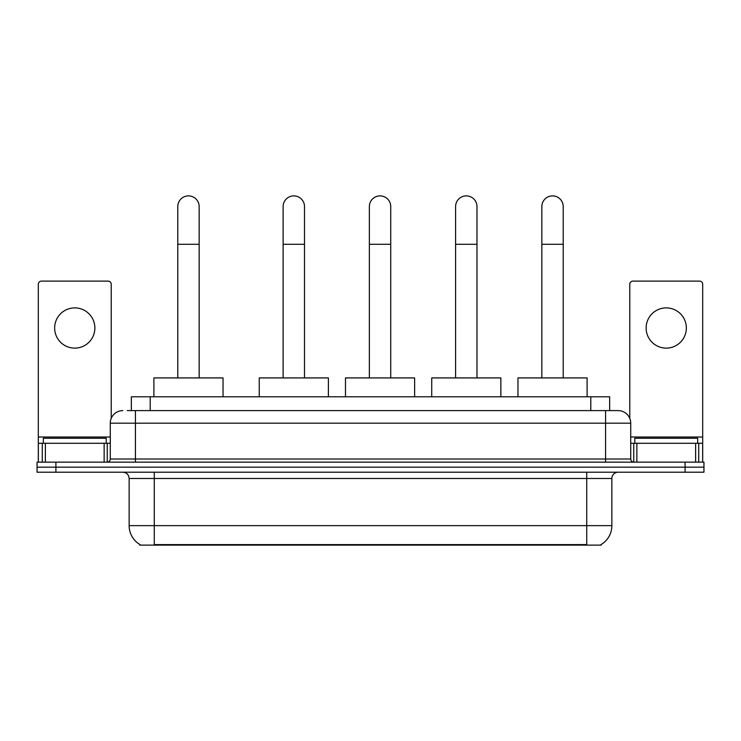 <?xml version="1.0" encoding="UTF-8"?>
<svg xmlns="http://www.w3.org/2000/svg" width="741" height="741" viewBox="0 0 741 741"><rect width="100%" height="100%" fill="white"/><g stroke="black" fill="none" stroke-linecap="round" stroke-linejoin="round"><path stroke-width="1.11" d="M127.248 410.607L135.418 410.607L127.248 410.607L131.342 410.607L131.342 396.778L609.658 396.778L609.658 410.607M601.183 544.496L601.183 545.117L139.817 545.117L139.817 544.496M140.003 544.607A21.998 21.998 0 0 1 129.138 525.628L154.276 525.628L154.276 544.607L586.724 544.607L586.724 525.628L611.862 525.628L611.862 478.482A6.289 6.289 0 0 1 618.151 472.202M129.138 525.628L129.138 478.482C128.758 474.666 126.665 472.573 122.849 472.202M600.997 544.607A21.998 21.998 0 0 0 611.862 525.628M55.908 462.143L703.95 462.143L703.95 467.173L37.05 467.173L37.05 472.202L55.908 472.202L55.908 467.173L37.05 467.173L37.05 462.143L55.908 462.143L55.908 467.173L703.95 467.173L703.95 472.202L55.908 472.202M122.849 410.607A12.569 12.569 0 0 0 110.279 423.176L110.279 459.003A3.14 3.14 0 0 1 107.13 462.143M618.151 410.607L605.582 410.607L618.151 410.607A12.569 12.569 0 0 1 630.721 423.176L630.721 459.003C630.906 460.911 631.953 461.958 633.87 462.143M630.721 423.176L135.418 423.176L135.418 410.607L605.582 410.607L605.582 459.003L630.721 459.003M106.195 443.285L106.195 438.255L43.339 438.255L43.339 443.285M74.767 307.895A20.118 20.118 0 0 0 54.649 328.013A20.118 20.118 0 0 0 74.767 348.122A20.118 20.118 0 0 0 94.876 328.013A20.118 20.118 0 0 0 74.767 307.895M104.148 462.143L104.148 443.285L45.377 443.285L45.377 462.143M111.224 418.396L111.224 284.266A3.14 3.14 0 0 0 108.075 281.117L41.45 281.117A3.14 3.14 0 0 0 38.31 284.266L38.31 443.285L45.377 443.285M104.148 443.285L110.279 443.285M38.31 462.143L38.31 443.285M697.661 443.285L697.661 438.255L634.805 438.255L634.805 443.285M177.784 377.919L177.784 206.572A10.689 10.689 0 0 1 188.473 195.883A10.689 10.689 0 0 1 199.153 206.572A10.689 10.689 0 0 0 188.473 195.883M199.153 377.919L199.153 206.572M223.041 396.778L223.041 377.919L153.896 377.919L153.896 396.778M283.127 377.919L283.127 206.572A10.689 10.689 0 0 1 293.816 195.883A10.689 10.689 0 0 1 304.505 206.572A10.689 10.689 0 0 0 293.816 195.883M304.505 377.919L304.505 206.572M328.383 396.778L328.383 377.919L259.248 377.919L259.248 396.778M369.37 377.919L369.37 206.572A10.689 10.689 0 0 1 380.05 195.883A10.689 10.689 0 0 1 390.739 206.572A10.689 10.689 0 0 0 380.05 195.883M390.739 377.919L390.739 206.572M414.627 396.778L414.627 377.919L345.482 377.919L345.482 396.778M455.604 377.919L455.604 206.572A10.689 10.689 0 0 1 466.293 195.883A10.689 10.689 0 0 1 476.982 206.572A10.689 10.689 0 0 0 466.293 195.883M476.982 377.919L476.982 206.572M500.86 396.778L500.86 377.919L431.725 377.919L431.725 396.778M541.847 377.919L541.847 206.572A10.689 10.689 0 0 1 552.527 195.883A10.689 10.689 0 0 1 563.216 206.572A10.689 10.689 0 0 0 552.527 195.883M563.216 377.919L563.216 206.572M587.104 396.778L587.104 377.919L517.959 377.919L517.959 396.778M666.233 307.895A20.118 20.118 0 0 0 646.124 328.013A20.118 20.118 0 0 0 666.233 348.122A20.118 20.118 0 0 0 686.351 328.013A20.118 20.118 0 0 0 666.233 307.895M695.623 462.143L695.623 443.285L636.852 443.285L636.852 462.143M702.69 462.143L702.69 443.285L702.69 462.143M695.623 443.285L702.69 443.285L702.69 284.266A3.14 3.14 0 0 0 699.55 281.117L632.925 281.117A3.14 3.14 0 0 0 629.776 284.266L629.776 418.396M630.721 443.285L636.852 443.285M584.214 545.117L584.214 544.496M156.786 545.117L156.786 544.496M150.201 410.607L150.201 396.778M590.799 410.607L590.799 396.778M586.724 472.202L586.724 478.482L129.138 478.482M611.862 478.482L586.724 478.482L586.724 525.628L154.276 525.628L154.276 472.202M685.092 472.202L685.092 462.143M135.418 462.143L135.418 423.176L110.279 423.176M110.279 459.003L605.582 459.003L605.582 462.143M110.279 437.005L38.31 437.005M107.241 443.285L107.241 462.143M38.356 443.285L38.356 462.143M42.283 462.143L42.283 443.285M177.784 244.289L199.153 244.289M283.127 244.289L304.505 244.289M369.37 244.289L390.739 244.289M455.604 244.289L476.982 244.289M541.847 244.289L563.216 244.289M702.69 437.005L630.721 437.005M702.644 462.143L702.644 443.285M698.717 443.285L698.717 462.143M633.759 462.143L633.759 443.285"/></g></svg>
